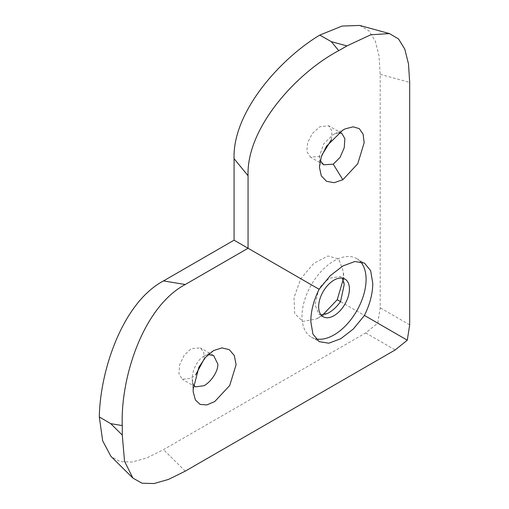 <?xml version="1.0" encoding="UTF-8"?>
<svg xmlns="http://www.w3.org/2000/svg" width="509" height="509" viewBox="0 0 509 509"><rect width="100%" height="100%" fill="white"/><g stroke="black" fill="none" stroke-linecap="round" stroke-linejoin="round"><path stroke-width="0.38" stroke-dasharray="2.54 1.91" d="M208.245 354.557L204.02 356.09C197.237 359.659 191.976 371.271 192.198 378.881L193.426 384.747M338.949 132.696L333.268 134.554L323.673 143.869L319.429 156.199L320.212 160.621M360.397 261.613A45.339 26.175 120 0 0 356.694 258.623A45.339 26.175 120 0 0 321.758 270.769A45.339 26.175 120 0 0 301.971 316.394A45.339 26.175 120 0 0 311.362 337.149A45.339 26.175 120 0 0 315.796 338.86M204.154 359.004L203.74 352.177L200.419 347.876L191.161 348.665L184.156 355.339L179.639 364.826L178.945 373.829L182.286 379.288L191.161 378.282L195.736 374.745M331.442 139.695L331.944 131.017L328.649 125.774L319.773 126.779L312.539 133.32L307.608 142.565L306.832 151.523L310.515 157.186L319.773 156.397L322.019 154.857M321.052 314.931L318.768 314.206L315.026 304.675L318.768 289.08C322.337 284.117 326.224 280.434 330.417 278.035L340.527 276.514L342.303 278.13M343.161 279.651L343.403 271.781L338.752 258.973L327.955 255.989L313.811 263.369L300.794 278.703L294.024 297.638L294.705 313.582L302.709 321.446L316.102 319.06L322.795 314.918M318.768 289.08L234.07 240.178M359.736 25.45L368.93 30.833L375.292 41.07L378.989 55.818L380.198 74.339L380.198 307.811L377.78 323.151L365.704 332.911L163.51 449.644L146.872 457.865L132.245 462.032L120.207 461.644L110.943 456.369M377.78 323.151L337.225 299.737M193.134 389.423L192.198 378.881M409.688 324.837L380.198 307.811M380.198 74.339L409.688 82.413M365.704 332.911L395.194 349.944M185.251 471.149L163.51 449.644M193.242 392.07L192.262 380.42M345.197 128.872L334.617 133.848M311.362 337.149L319.118 341.628M213.589 355.486L200.419 347.876M341.825 133.377L328.649 125.774M344.911 279.04L340.527 276.514M323.145 316.738L318.768 314.206M323.686 164.789L310.515 157.186M195.456 386.891L182.286 379.288M327.541 313.404L316.102 319.06M344.224 284.518L343.403 271.781M319.429 167.232L319.429 156.199M213.576 350.574L204.02 356.09M356.694 258.623L364.266 262.994"/><path stroke-width="0.76" d="M236.112 364.641L229.712 385.529L214.709 401.576L206.769 404.941L200.062 404.381L195.386 399.909L193.242 392.07L193.134 389.423L198.904 367.218L205.509 357.375L213.576 350.574L221.949 347.882L229.285 349.67L234.312 355.562L236.112 364.641M193.426 384.747L195.456 386.891L204.02 385.707C210.713 382.106 218.145 371.729 217.846 364.088L213.589 355.486L208.245 354.557M342.881 130.088L345.197 128.872L353.068 126.811L359.278 128.631L363.114 134.166L364.164 142.717L357.757 163.745L342.856 179.728L334.139 182.693L326.511 181.293L321.287 175.834L319.429 167.232L321.287 156.848L326.498 146.217L342.881 130.088M320.212 160.621L323.686 164.789L333.255 164.178L340.069 157.389L344.243 147.718L344.867 138.671L341.825 133.377L338.949 132.696M372.766 283.239C372.703 293.515 369.928 304.255 364.45 315.453L353.31 329.03L340.725 338.759L328.763 343.212L319.118 341.628L312.927 334.076L310.795 321.491C310.865 311.209 313.639 300.469 319.118 289.277L330.258 275.7L342.85 265.972L354.824 261.518L364.45 263.102L370.628 270.635L372.766 283.239M315.796 338.86A45.339 26.175 120 0 0 348.913 322.076A45.339 26.175 120 0 0 366.086 279.377A45.339 26.175 120 0 0 360.397 261.613M195.736 374.745L204.154 359.004M322.019 154.857L331.442 139.695M342.303 278.13L344.224 284.518L340.534 301.64C336.958 306.609 333.077 310.286 328.884 312.685L327.541 313.404L321.052 314.931M334.025 315.656A21.76 12.566 120 0 0 348.245 296.48A21.76 12.566 120 0 0 344.911 279.04A21.76 12.566 120 0 0 334.025 280.122A21.76 12.566 120 0 0 319.811 299.298A21.76 12.566 120 0 0 323.145 316.738A21.76 12.566 120 0 0 334.025 315.656M364.45 315.453L407.283 340.184L395.194 349.944L185.251 471.149L168.568 479.389L154.004 483.55L141.998 483.213L132.868 478.059L110.943 456.369L102.665 440.845L99.312 416.941C100.095 370.272 122.675 302.581 163.51 280.917L185.251 284.512C143.118 306.927 120.448 377.697 122.262 425.562L110.752 423.66L99.312 416.941M407.283 340.184L409.688 324.837L409.688 82.413L408.485 63.899L404.801 49.15L398.515 38.938L389.48 33.594L370.813 34.771L346.922 45.912A340.209 196.417 180 0 1 338.714 50.652C296.575 72.902 246.413 127.842 248.055 175.732L248.055 248.252L319.118 289.277M248.055 175.732L234.07 158.706L234.07 240.178L248.055 248.252L185.251 284.512M110.752 423.66L122.262 435.042A340.209 196.423 -120 0 0 122.262 425.562M122.262 435.042L124.546 461.262L132.868 478.059M322.795 314.918L337.225 299.737L343.161 279.651M234.07 240.178L163.51 280.917M234.07 158.706C232.448 112.553 279.556 59.254 319.773 35.089L342.137 26.048L359.736 25.45L389.264 33.537M319.773 35.089L331.314 41.643L338.714 50.652M337.225 299.737L340.534 301.64M342.856 179.728L333.255 164.178M346.922 45.912L331.314 41.643"/></g></svg>
